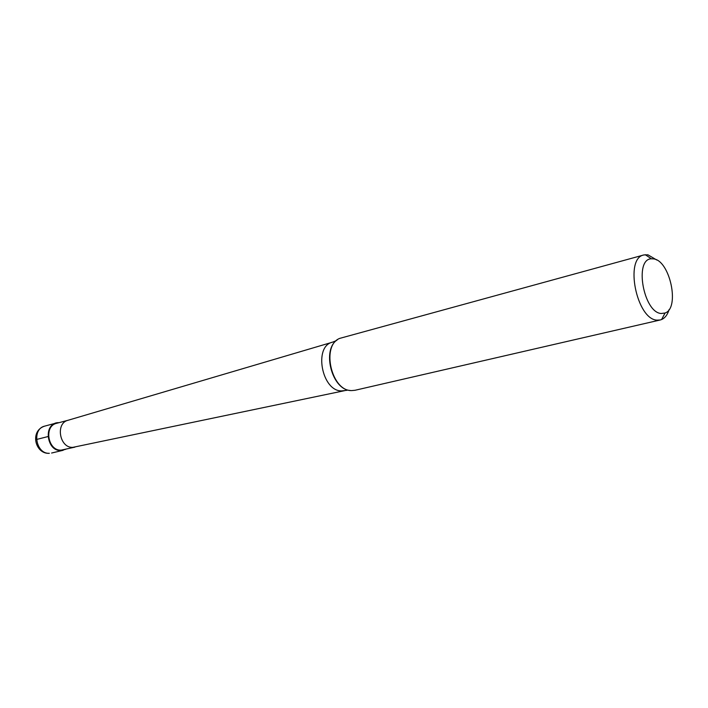 <?xml version="1.0" encoding="UTF-8"?>
<svg xmlns="http://www.w3.org/2000/svg" width="708" height="708" viewBox="0 0 708 708"><rect width="100%" height="100%" fill="white"/><g stroke="black" fill="none" stroke-linecap="round" stroke-linejoin="round"><path stroke-width="1.06" d="M65.667 449.323L60.95 450.545C47.303 451.377 43.038 425.756 56.339 423.021L58.959 422.685C43.613 421.862 45.648 451.315 60.95 450.545L65.667 449.323M68.118 420.251L56.622 423.304C43.657 425.968 47.817 450.952 61.118 450.146L74.889 447.137M344.761 390.63L72.791 447.368C59.534 448.155 55.197 423.136 68.065 420.269L332.556 342.168C313.317 346.106 321.804 391.506 341.725 390.904L347.035 390.294M643.82 254.96L339.698 338.389C320.963 345.575 331.424 391.294 351.664 390.586L355.035 390.276L660.201 319.989L657.033 320.14C636.634 319.529 624.288 258.199 643.82 254.96L647.962 254.818L656.714 259.995M669.166 309.449C667.573 314.662 665.042 318.025 661.599 319.538L660.201 319.989M653.634 258.898C670.007 260.597 680.096 308.228 665.051 313.016L661.245 313.494C643.537 312.724 633.934 258.969 651.395 258.801L653.634 258.898M36.497 439.482L48.011 436.553M56.339 423.021L44.808 426.092C31.568 428.818 35.772 454.147 49.348 453.297L49.056 453.35M337.451 339.743C321.538 349.292 331.689 389.586 350.221 390.453M63.198 450.279L51.596 453.031M48.64 453.35C34.949 453.571 29.648 430.676 44.808 426.092M336.335 340.619L332.556 342.168M665.051 313.016L661.599 319.538M651.395 258.801L645.262 254.694"/></g></svg>
